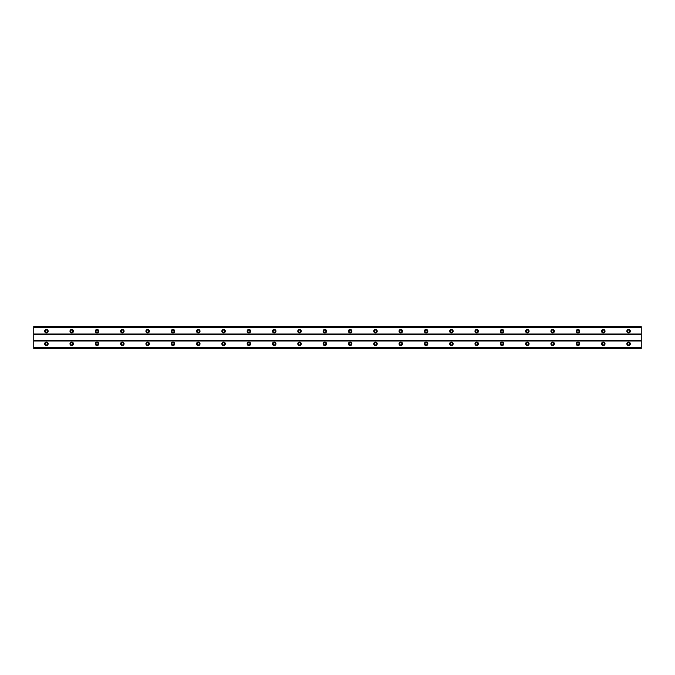 <?xml version="1.0" encoding="UTF-8"?>
<svg xmlns="http://www.w3.org/2000/svg" width="675" height="675" viewBox="0 0 675 675"><rect width="100%" height="100%" fill="white"/><g stroke="black" fill="none" stroke-linecap="round" stroke-linejoin="round"><path stroke-width="0.51" stroke-dasharray="3.38 2.53" d="M46.406 332.277A1.105 1.105 0 0 1 45.301 331.172A1.105 1.105 0 0 1 46.406 330.067A1.105 1.105 0 0 1 47.512 331.172A1.105 1.105 0 0 1 46.406 332.277M628.594 332.277A1.105 1.105 0 0 1 627.488 331.172A1.105 1.105 0 0 1 628.594 330.067A1.105 1.105 0 0 1 629.699 331.172A1.105 1.105 0 0 1 628.594 332.277M603.281 332.277A1.105 1.105 0 0 1 602.176 331.172A1.105 1.105 0 0 1 603.281 330.067A1.105 1.105 0 0 1 604.387 331.172A1.105 1.105 0 0 1 603.281 332.277M577.969 332.277A1.105 1.105 0 0 1 576.863 331.172A1.105 1.105 0 0 1 577.969 330.067A1.105 1.105 0 0 1 579.074 331.172A1.105 1.105 0 0 1 577.969 332.277M552.656 332.277A1.105 1.105 0 0 1 551.551 331.172A1.105 1.105 0 0 1 552.656 330.067A1.105 1.105 0 0 1 553.762 331.172A1.105 1.105 0 0 1 552.656 332.277M527.344 332.277A1.105 1.105 0 0 1 526.238 331.172A1.105 1.105 0 0 1 527.344 330.067A1.105 1.105 0 0 1 528.449 331.172A1.105 1.105 0 0 1 527.344 332.277M502.031 332.277A1.105 1.105 0 0 1 500.926 331.172A1.105 1.105 0 0 1 502.031 330.067A1.105 1.105 0 0 1 503.137 331.172A1.105 1.105 0 0 1 502.031 332.277M476.719 332.277A1.105 1.105 0 0 1 475.613 331.172A1.105 1.105 0 0 1 476.719 330.067A1.105 1.105 0 0 1 477.824 331.172A1.105 1.105 0 0 1 476.719 332.277M451.406 332.277A1.105 1.105 0 0 1 450.301 331.172A1.105 1.105 0 0 1 451.406 330.067A1.105 1.105 0 0 1 452.512 331.172A1.105 1.105 0 0 1 451.406 332.277M426.094 332.277A1.105 1.105 0 0 1 424.988 331.172A1.105 1.105 0 0 1 426.094 330.067A1.105 1.105 0 0 1 427.199 331.172A1.105 1.105 0 0 1 426.094 332.277M400.781 332.277A1.105 1.105 0 0 1 399.676 331.172A1.105 1.105 0 0 1 400.781 330.067A1.105 1.105 0 0 1 401.887 331.172A1.105 1.105 0 0 1 400.781 332.277M375.469 332.277A1.105 1.105 0 0 1 374.363 331.172A1.105 1.105 0 0 1 375.469 330.067A1.105 1.105 0 0 1 376.574 331.172A1.105 1.105 0 0 1 375.469 332.277M350.156 332.277A1.105 1.105 0 0 1 349.051 331.172A1.105 1.105 0 0 1 350.156 330.067A1.105 1.105 0 0 1 351.262 331.172A1.105 1.105 0 0 1 350.156 332.277M324.844 332.277A1.105 1.105 0 0 1 323.738 331.172A1.105 1.105 0 0 1 324.844 330.067A1.105 1.105 0 0 1 325.949 331.172A1.105 1.105 0 0 1 324.844 332.277M299.531 332.277A1.105 1.105 0 0 1 298.426 331.172A1.105 1.105 0 0 1 299.531 330.067A1.105 1.105 0 0 1 300.637 331.172A1.105 1.105 0 0 1 299.531 332.277M274.219 332.277A1.105 1.105 0 0 1 273.113 331.172A1.105 1.105 0 0 1 274.219 330.067A1.105 1.105 0 0 1 275.324 331.172A1.105 1.105 0 0 1 274.219 332.277M248.906 332.277A1.105 1.105 0 0 1 247.801 331.172A1.105 1.105 0 0 1 248.906 330.067A1.105 1.105 0 0 1 250.012 331.172A1.105 1.105 0 0 1 248.906 332.277M223.594 332.277A1.105 1.105 0 0 1 222.488 331.172A1.105 1.105 0 0 1 223.594 330.067A1.105 1.105 0 0 1 224.699 331.172A1.105 1.105 0 0 1 223.594 332.277M198.281 332.277A1.105 1.105 0 0 1 197.176 331.172A1.105 1.105 0 0 1 198.281 330.067A1.105 1.105 0 0 1 199.387 331.172A1.105 1.105 0 0 1 198.281 332.277M172.969 332.277A1.105 1.105 0 0 1 171.863 331.172A1.105 1.105 0 0 1 172.969 330.067A1.105 1.105 0 0 1 174.074 331.172A1.105 1.105 0 0 1 172.969 332.277M147.656 332.277A1.105 1.105 0 0 1 146.551 331.172A1.105 1.105 0 0 1 147.656 330.067A1.105 1.105 0 0 1 148.762 331.172A1.105 1.105 0 0 1 147.656 332.277M122.344 332.277A1.105 1.105 0 0 1 121.238 331.172A1.105 1.105 0 0 1 122.344 330.067A1.105 1.105 0 0 1 123.449 331.172A1.105 1.105 0 0 1 122.344 332.277M97.031 332.277A1.105 1.105 0 0 1 95.926 331.172A1.105 1.105 0 0 1 97.031 330.067A1.105 1.105 0 0 1 98.137 331.172A1.105 1.105 0 0 1 97.031 332.277M71.719 332.277A1.105 1.105 0 0 1 70.613 331.172A1.105 1.105 0 0 1 71.719 330.067A1.105 1.105 0 0 1 72.824 331.172A1.105 1.105 0 0 1 71.719 332.277M46.406 342.09A1.738 1.738 0 0 0 44.668 343.828A1.738 1.738 0 0 0 46.406 345.566A1.738 1.738 0 0 0 48.144 343.828A1.738 1.738 0 0 0 46.406 342.09M628.594 342.09A1.738 1.738 0 0 0 626.856 343.828A1.738 1.738 0 0 0 628.594 345.566A1.738 1.738 0 0 0 630.332 343.828A1.738 1.738 0 0 0 628.594 342.09M603.281 342.09A1.738 1.738 0 0 0 601.543 343.828A1.738 1.738 0 0 0 603.281 345.566A1.738 1.738 0 0 0 605.019 343.828A1.738 1.738 0 0 0 603.281 342.09M577.969 342.09A1.738 1.738 0 0 0 576.231 343.828A1.738 1.738 0 0 0 577.969 345.566A1.738 1.738 0 0 0 579.707 343.828A1.738 1.738 0 0 0 577.969 342.09M552.656 342.09A1.738 1.738 0 0 0 550.918 343.828A1.738 1.738 0 0 0 552.656 345.566A1.738 1.738 0 0 0 554.394 343.828A1.738 1.738 0 0 0 552.656 342.09M527.344 342.09A1.738 1.738 0 0 0 525.606 343.828A1.738 1.738 0 0 0 527.344 345.566A1.738 1.738 0 0 0 529.082 343.828A1.738 1.738 0 0 0 527.344 342.09M502.031 342.09A1.738 1.738 0 0 0 500.293 343.828A1.738 1.738 0 0 0 502.031 345.566A1.738 1.738 0 0 0 503.769 343.828A1.738 1.738 0 0 0 502.031 342.09M476.719 342.09A1.738 1.738 0 0 0 474.981 343.828A1.738 1.738 0 0 0 476.719 345.566A1.738 1.738 0 0 0 478.457 343.828A1.738 1.738 0 0 0 476.719 342.09M451.406 342.09A1.738 1.738 0 0 0 449.668 343.828A1.738 1.738 0 0 0 451.406 345.566A1.738 1.738 0 0 0 453.144 343.828A1.738 1.738 0 0 0 451.406 342.09M426.094 342.09A1.738 1.738 0 0 0 424.356 343.828A1.738 1.738 0 0 0 426.094 345.566A1.738 1.738 0 0 0 427.832 343.828A1.738 1.738 0 0 0 426.094 342.09M400.781 342.09A1.738 1.738 0 0 0 399.043 343.828A1.738 1.738 0 0 0 400.781 345.566A1.738 1.738 0 0 0 402.519 343.828A1.738 1.738 0 0 0 400.781 342.09M375.469 342.09A1.738 1.738 0 0 0 373.731 343.828A1.738 1.738 0 0 0 375.469 345.566A1.738 1.738 0 0 0 377.207 343.828A1.738 1.738 0 0 0 375.469 342.09M350.156 342.09A1.738 1.738 0 0 0 348.418 343.828A1.738 1.738 0 0 0 350.156 345.566A1.738 1.738 0 0 0 351.894 343.828A1.738 1.738 0 0 0 350.156 342.09M324.844 342.09A1.738 1.738 0 0 0 323.106 343.828A1.738 1.738 0 0 0 324.844 345.566A1.738 1.738 0 0 0 326.582 343.828A1.738 1.738 0 0 0 324.844 342.09M299.531 342.09A1.738 1.738 0 0 0 297.793 343.828A1.738 1.738 0 0 0 299.531 345.566A1.738 1.738 0 0 0 301.269 343.828A1.738 1.738 0 0 0 299.531 342.09M274.219 342.09A1.738 1.738 0 0 0 272.481 343.828A1.738 1.738 0 0 0 274.219 345.566A1.738 1.738 0 0 0 275.957 343.828A1.738 1.738 0 0 0 274.219 342.09M248.906 342.09A1.738 1.738 0 0 0 247.168 343.828A1.738 1.738 0 0 0 248.906 345.566A1.738 1.738 0 0 0 250.644 343.828A1.738 1.738 0 0 0 248.906 342.09M223.594 342.09A1.738 1.738 0 0 0 221.856 343.828A1.738 1.738 0 0 0 223.594 345.566A1.738 1.738 0 0 0 225.332 343.828A1.738 1.738 0 0 0 223.594 342.09M198.281 342.09A1.738 1.738 0 0 0 196.543 343.828A1.738 1.738 0 0 0 198.281 345.566A1.738 1.738 0 0 0 200.019 343.828A1.738 1.738 0 0 0 198.281 342.09M172.969 342.09A1.738 1.738 0 0 0 171.231 343.828A1.738 1.738 0 0 0 172.969 345.566A1.738 1.738 0 0 0 174.707 343.828A1.738 1.738 0 0 0 172.969 342.09M147.656 342.09A1.738 1.738 0 0 0 145.918 343.828A1.738 1.738 0 0 0 147.656 345.566A1.738 1.738 0 0 0 149.394 343.828A1.738 1.738 0 0 0 147.656 342.09M122.344 342.09A1.738 1.738 0 0 0 120.606 343.828A1.738 1.738 0 0 0 122.344 345.566A1.738 1.738 0 0 0 124.082 343.828A1.738 1.738 0 0 0 122.344 342.09M97.031 342.09A1.738 1.738 0 0 0 95.293 343.828A1.738 1.738 0 0 0 97.031 345.566A1.738 1.738 0 0 0 98.769 343.828A1.738 1.738 0 0 0 97.031 342.09M71.719 342.09A1.738 1.738 0 0 0 69.981 343.828A1.738 1.738 0 0 0 71.719 345.566A1.738 1.738 0 0 0 73.457 343.828A1.738 1.738 0 0 0 71.719 342.09M46.406 329.434A1.738 1.738 0 0 0 44.668 331.172A1.738 1.738 0 0 0 46.406 332.91A1.738 1.738 0 0 0 48.144 331.172A1.738 1.738 0 0 0 46.406 329.434M628.594 329.434A1.738 1.738 0 0 0 626.856 331.172A1.738 1.738 0 0 0 628.594 332.91A1.738 1.738 0 0 0 630.332 331.172A1.738 1.738 0 0 0 628.594 329.434M603.281 329.434A1.738 1.738 0 0 0 601.543 331.172A1.738 1.738 0 0 0 603.281 332.91A1.738 1.738 0 0 0 605.019 331.172A1.738 1.738 0 0 0 603.281 329.434M577.969 329.434A1.738 1.738 0 0 0 576.231 331.172A1.738 1.738 0 0 0 577.969 332.91A1.738 1.738 0 0 0 579.707 331.172A1.738 1.738 0 0 0 577.969 329.434M552.656 329.434A1.738 1.738 0 0 0 550.918 331.172A1.738 1.738 0 0 0 552.656 332.91A1.738 1.738 0 0 0 554.394 331.172A1.738 1.738 0 0 0 552.656 329.434M527.344 329.434A1.738 1.738 0 0 0 525.606 331.172A1.738 1.738 0 0 0 527.344 332.91A1.738 1.738 0 0 0 529.082 331.172A1.738 1.738 0 0 0 527.344 329.434M502.031 329.434A1.738 1.738 0 0 0 500.293 331.172A1.738 1.738 0 0 0 502.031 332.91A1.738 1.738 0 0 0 503.769 331.172A1.738 1.738 0 0 0 502.031 329.434M476.719 329.434A1.738 1.738 0 0 0 474.981 331.172A1.738 1.738 0 0 0 476.719 332.91A1.738 1.738 0 0 0 478.457 331.172A1.738 1.738 0 0 0 476.719 329.434M451.406 329.434A1.738 1.738 0 0 0 449.668 331.172A1.738 1.738 0 0 0 451.406 332.91A1.738 1.738 0 0 0 453.144 331.172A1.738 1.738 0 0 0 451.406 329.434M426.094 329.434A1.738 1.738 0 0 0 424.356 331.172A1.738 1.738 0 0 0 426.094 332.91A1.738 1.738 0 0 0 427.832 331.172A1.738 1.738 0 0 0 426.094 329.434M400.781 329.434A1.738 1.738 0 0 0 399.043 331.172A1.738 1.738 0 0 0 400.781 332.91A1.738 1.738 0 0 0 402.519 331.172A1.738 1.738 0 0 0 400.781 329.434M375.469 329.434A1.738 1.738 0 0 0 373.731 331.172A1.738 1.738 0 0 0 375.469 332.91A1.738 1.738 0 0 0 377.207 331.172A1.738 1.738 0 0 0 375.469 329.434M350.156 329.434A1.738 1.738 0 0 0 348.418 331.172A1.738 1.738 0 0 0 350.156 332.91A1.738 1.738 0 0 0 351.894 331.172A1.738 1.738 0 0 0 350.156 329.434M324.844 329.434A1.738 1.738 0 0 0 323.106 331.172A1.738 1.738 0 0 0 324.844 332.91A1.738 1.738 0 0 0 326.582 331.172A1.738 1.738 0 0 0 324.844 329.434M299.531 329.434A1.738 1.738 0 0 0 297.793 331.172A1.738 1.738 0 0 0 299.531 332.91A1.738 1.738 0 0 0 301.269 331.172A1.738 1.738 0 0 0 299.531 329.434M274.219 329.434A1.738 1.738 0 0 0 272.481 331.172A1.738 1.738 0 0 0 274.219 332.91A1.738 1.738 0 0 0 275.957 331.172A1.738 1.738 0 0 0 274.219 329.434M248.906 329.434A1.738 1.738 0 0 0 247.168 331.172A1.738 1.738 0 0 0 248.906 332.91A1.738 1.738 0 0 0 250.644 331.172A1.738 1.738 0 0 0 248.906 329.434M223.594 329.434A1.738 1.738 0 0 0 221.856 331.172A1.738 1.738 0 0 0 223.594 332.91A1.738 1.738 0 0 0 225.332 331.172A1.738 1.738 0 0 0 223.594 329.434M198.281 329.434A1.738 1.738 0 0 0 196.543 331.172A1.738 1.738 0 0 0 198.281 332.91A1.738 1.738 0 0 0 200.019 331.172A1.738 1.738 0 0 0 198.281 329.434M172.969 329.434A1.738 1.738 0 0 0 171.231 331.172A1.738 1.738 0 0 0 172.969 332.91A1.738 1.738 0 0 0 174.707 331.172A1.738 1.738 0 0 0 172.969 329.434M147.656 329.434A1.738 1.738 0 0 0 145.918 331.172A1.738 1.738 0 0 0 147.656 332.91A1.738 1.738 0 0 0 149.394 331.172A1.738 1.738 0 0 0 147.656 329.434M122.344 329.434A1.738 1.738 0 0 0 120.606 331.172A1.738 1.738 0 0 0 122.344 332.91A1.738 1.738 0 0 0 124.082 331.172A1.738 1.738 0 0 0 122.344 329.434M97.031 329.434A1.738 1.738 0 0 0 95.293 331.172A1.738 1.738 0 0 0 97.031 332.91A1.738 1.738 0 0 0 98.769 331.172A1.738 1.738 0 0 0 97.031 329.434M71.719 329.434A1.738 1.738 0 0 0 69.981 331.172A1.738 1.738 0 0 0 71.719 332.91A1.738 1.738 0 0 0 73.457 331.172A1.738 1.738 0 0 0 71.719 329.434M46.406 344.933A1.105 1.105 0 0 1 45.301 343.828A1.105 1.105 0 0 1 46.406 342.723A1.105 1.105 0 0 1 47.512 343.828A1.105 1.105 0 0 1 46.406 344.933M628.594 344.933A1.105 1.105 0 0 1 627.488 343.828A1.105 1.105 0 0 1 628.594 342.723A1.105 1.105 0 0 1 629.699 343.828A1.105 1.105 0 0 1 628.594 344.933M603.281 344.933A1.105 1.105 0 0 1 602.176 343.828A1.105 1.105 0 0 1 603.281 342.723A1.105 1.105 0 0 1 604.387 343.828A1.105 1.105 0 0 1 603.281 344.933M577.969 344.933A1.105 1.105 0 0 1 576.863 343.828A1.105 1.105 0 0 1 577.969 342.723A1.105 1.105 0 0 1 579.074 343.828A1.105 1.105 0 0 1 577.969 344.933M552.656 344.933A1.105 1.105 0 0 1 551.551 343.828A1.105 1.105 0 0 1 552.656 342.723A1.105 1.105 0 0 1 553.762 343.828A1.105 1.105 0 0 1 552.656 344.933M527.344 344.933A1.105 1.105 0 0 1 526.238 343.828A1.105 1.105 0 0 1 527.344 342.723A1.105 1.105 0 0 1 528.449 343.828A1.105 1.105 0 0 1 527.344 344.933M502.031 344.933A1.105 1.105 0 0 1 500.926 343.828A1.105 1.105 0 0 1 502.031 342.723A1.105 1.105 0 0 1 503.137 343.828A1.105 1.105 0 0 1 502.031 344.933M476.719 344.933A1.105 1.105 0 0 1 475.613 343.828A1.105 1.105 0 0 1 476.719 342.723A1.105 1.105 0 0 1 477.824 343.828A1.105 1.105 0 0 1 476.719 344.933M451.406 344.933A1.105 1.105 0 0 1 450.301 343.828A1.105 1.105 0 0 1 451.406 342.723A1.105 1.105 0 0 1 452.512 343.828A1.105 1.105 0 0 1 451.406 344.933M426.094 344.933A1.105 1.105 0 0 1 424.988 343.828A1.105 1.105 0 0 1 426.094 342.723A1.105 1.105 0 0 1 427.199 343.828A1.105 1.105 0 0 1 426.094 344.933M400.781 344.933A1.105 1.105 0 0 1 399.676 343.828A1.105 1.105 0 0 1 400.781 342.723A1.105 1.105 0 0 1 401.887 343.828A1.105 1.105 0 0 1 400.781 344.933M375.469 344.933A1.105 1.105 0 0 1 374.363 343.828A1.105 1.105 0 0 1 375.469 342.723A1.105 1.105 0 0 1 376.574 343.828A1.105 1.105 0 0 1 375.469 344.933M350.156 344.933A1.105 1.105 0 0 1 349.051 343.828A1.105 1.105 0 0 1 350.156 342.723A1.105 1.105 0 0 1 351.262 343.828A1.105 1.105 0 0 1 350.156 344.933M324.844 344.933A1.105 1.105 0 0 1 323.738 343.828A1.105 1.105 0 0 1 324.844 342.723A1.105 1.105 0 0 1 325.949 343.828A1.105 1.105 0 0 1 324.844 344.933M299.531 344.933A1.105 1.105 0 0 1 298.426 343.828A1.105 1.105 0 0 1 299.531 342.723A1.105 1.105 0 0 1 300.637 343.828A1.105 1.105 0 0 1 299.531 344.933M274.219 344.933A1.105 1.105 0 0 1 273.113 343.828A1.105 1.105 0 0 1 274.219 342.723A1.105 1.105 0 0 1 275.324 343.828A1.105 1.105 0 0 1 274.219 344.933M248.906 344.933A1.105 1.105 0 0 1 247.801 343.828A1.105 1.105 0 0 1 248.906 342.723A1.105 1.105 0 0 1 250.012 343.828A1.105 1.105 0 0 1 248.906 344.933M223.594 344.933A1.105 1.105 0 0 1 222.488 343.828A1.105 1.105 0 0 1 223.594 342.723A1.105 1.105 0 0 1 224.699 343.828A1.105 1.105 0 0 1 223.594 344.933M198.281 344.933A1.105 1.105 0 0 1 197.176 343.828A1.105 1.105 0 0 1 198.281 342.723A1.105 1.105 0 0 1 199.387 343.828A1.105 1.105 0 0 1 198.281 344.933M172.969 344.933A1.105 1.105 0 0 1 171.863 343.828A1.105 1.105 0 0 1 172.969 342.723A1.105 1.105 0 0 1 174.074 343.828A1.105 1.105 0 0 1 172.969 344.933M147.656 344.933A1.105 1.105 0 0 1 146.551 343.828A1.105 1.105 0 0 1 147.656 342.723A1.105 1.105 0 0 1 148.762 343.828A1.105 1.105 0 0 1 147.656 344.933M122.344 344.933A1.105 1.105 0 0 1 121.238 343.828A1.105 1.105 0 0 1 122.344 342.723A1.105 1.105 0 0 1 123.449 343.828A1.105 1.105 0 0 1 122.344 344.933M97.031 344.933A1.105 1.105 0 0 1 95.926 343.828A1.105 1.105 0 0 1 97.031 342.723A1.105 1.105 0 0 1 98.137 343.828A1.105 1.105 0 0 1 97.031 344.933M71.719 344.933A1.105 1.105 0 0 1 70.613 343.828A1.105 1.105 0 0 1 71.719 342.723A1.105 1.105 0 0 1 72.824 343.828A1.105 1.105 0 0 1 71.719 344.933M641.25 326.902L33.75 326.902L33.75 334.024L641.25 334.024L641.25 326.582L33.75 326.582L33.75 327.367L641.25 327.367L641.25 326.582L641.25 327.367M33.75 326.902L33.75 327.367M33.75 348.098L641.25 348.098L33.75 348.418L641.25 348.418L641.25 347.152L641.25 348.418L33.75 348.418L33.75 334.024M641.25 348.098L641.25 334.024M33.75 334.336L641.25 334.336M33.75 326.582L641.25 326.582L33.75 326.582M641.25 326.683L33.75 326.683M33.75 327.848L641.25 327.848L33.75 327.848M33.75 340.664L641.25 340.664M641.25 340.976L33.75 340.976M33.75 347.152L641.25 347.152L33.75 347.152M33.75 347.633L641.25 347.633M33.75 348.317L641.25 348.317"/><path stroke-width="1.01" d="M46.406 332.277A1.105 1.105 0 0 1 45.301 331.172A1.105 1.105 0 0 1 46.406 330.067A1.105 1.105 0 0 1 47.512 331.172A1.105 1.105 0 0 1 46.406 332.277M628.594 332.277A1.105 1.105 0 0 1 627.488 331.172A1.105 1.105 0 0 1 628.594 330.067A1.105 1.105 0 0 1 629.699 331.172A1.105 1.105 0 0 1 628.594 332.277M603.281 332.277A1.105 1.105 0 0 1 602.176 331.172A1.105 1.105 0 0 1 603.281 330.067A1.105 1.105 0 0 1 604.387 331.172A1.105 1.105 0 0 1 603.281 332.277M577.969 332.277A1.105 1.105 0 0 1 576.863 331.172A1.105 1.105 0 0 1 577.969 330.067A1.105 1.105 0 0 1 579.074 331.172A1.105 1.105 0 0 1 577.969 332.277M552.656 332.277A1.105 1.105 0 0 1 551.551 331.172A1.105 1.105 0 0 1 552.656 330.067A1.105 1.105 0 0 1 553.762 331.172A1.105 1.105 0 0 1 552.656 332.277M527.344 332.277A1.105 1.105 0 0 1 526.238 331.172A1.105 1.105 0 0 1 527.344 330.067A1.105 1.105 0 0 1 528.449 331.172A1.105 1.105 0 0 1 527.344 332.277M502.031 332.277A1.105 1.105 0 0 1 500.926 331.172A1.105 1.105 0 0 1 502.031 330.067A1.105 1.105 0 0 1 503.137 331.172A1.105 1.105 0 0 1 502.031 332.277M476.719 332.277A1.105 1.105 0 0 1 475.613 331.172A1.105 1.105 0 0 1 476.719 330.067A1.105 1.105 0 0 1 477.824 331.172A1.105 1.105 0 0 1 476.719 332.277M451.406 332.277A1.105 1.105 0 0 1 450.301 331.172A1.105 1.105 0 0 1 451.406 330.067A1.105 1.105 0 0 1 452.512 331.172A1.105 1.105 0 0 1 451.406 332.277M426.094 332.277A1.105 1.105 0 0 1 424.988 331.172A1.105 1.105 0 0 1 426.094 330.067A1.105 1.105 0 0 1 427.199 331.172A1.105 1.105 0 0 1 426.094 332.277M400.781 332.277A1.105 1.105 0 0 1 399.676 331.172A1.105 1.105 0 0 1 400.781 330.067A1.105 1.105 0 0 1 401.887 331.172A1.105 1.105 0 0 1 400.781 332.277M375.469 332.277A1.105 1.105 0 0 1 374.363 331.172A1.105 1.105 0 0 1 375.469 330.067A1.105 1.105 0 0 1 376.574 331.172A1.105 1.105 0 0 1 375.469 332.277M350.156 332.277A1.105 1.105 0 0 1 349.051 331.172A1.105 1.105 0 0 1 350.156 330.067A1.105 1.105 0 0 1 351.262 331.172A1.105 1.105 0 0 1 350.156 332.277M324.844 332.277A1.105 1.105 0 0 1 323.738 331.172A1.105 1.105 0 0 1 324.844 330.067A1.105 1.105 0 0 1 325.949 331.172A1.105 1.105 0 0 1 324.844 332.277M299.531 332.277A1.105 1.105 0 0 1 298.426 331.172A1.105 1.105 0 0 1 299.531 330.067A1.105 1.105 0 0 1 300.637 331.172A1.105 1.105 0 0 1 299.531 332.277M274.219 332.277A1.105 1.105 0 0 1 273.113 331.172A1.105 1.105 0 0 1 274.219 330.067A1.105 1.105 0 0 1 275.324 331.172A1.105 1.105 0 0 1 274.219 332.277M248.906 332.277A1.105 1.105 0 0 1 247.801 331.172A1.105 1.105 0 0 1 248.906 330.067A1.105 1.105 0 0 1 250.012 331.172A1.105 1.105 0 0 1 248.906 332.277M223.594 332.277A1.105 1.105 0 0 1 222.488 331.172A1.105 1.105 0 0 1 223.594 330.067A1.105 1.105 0 0 1 224.699 331.172A1.105 1.105 0 0 1 223.594 332.277M198.281 332.277A1.105 1.105 0 0 1 197.176 331.172A1.105 1.105 0 0 1 198.281 330.067A1.105 1.105 0 0 1 199.387 331.172A1.105 1.105 0 0 1 198.281 332.277M172.969 332.277A1.105 1.105 0 0 1 171.863 331.172A1.105 1.105 0 0 1 172.969 330.067A1.105 1.105 0 0 1 174.074 331.172A1.105 1.105 0 0 1 172.969 332.277M147.656 332.277A1.105 1.105 0 0 1 146.551 331.172A1.105 1.105 0 0 1 147.656 330.067A1.105 1.105 0 0 1 148.762 331.172A1.105 1.105 0 0 1 147.656 332.277M122.344 332.277A1.105 1.105 0 0 1 121.238 331.172A1.105 1.105 0 0 1 122.344 330.067A1.105 1.105 0 0 1 123.449 331.172A1.105 1.105 0 0 1 122.344 332.277M97.031 332.277A1.105 1.105 0 0 1 95.926 331.172A1.105 1.105 0 0 1 97.031 330.067A1.105 1.105 0 0 1 98.137 331.172A1.105 1.105 0 0 1 97.031 332.277M71.719 332.277A1.105 1.105 0 0 1 70.613 331.172A1.105 1.105 0 0 1 71.719 330.067A1.105 1.105 0 0 1 72.824 331.172A1.105 1.105 0 0 1 71.719 332.277M46.406 342.09A1.738 1.738 0 0 0 44.668 343.828A1.738 1.738 0 0 0 46.406 345.566A1.738 1.738 0 0 0 48.144 343.828A1.738 1.738 0 0 0 46.406 342.09M628.594 342.09A1.738 1.738 0 0 0 626.856 343.828A1.738 1.738 0 0 0 628.594 345.566A1.738 1.738 0 0 0 630.332 343.828A1.738 1.738 0 0 0 628.594 342.09M603.281 342.09A1.738 1.738 0 0 0 601.543 343.828A1.738 1.738 0 0 0 603.281 345.566A1.738 1.738 0 0 0 605.019 343.828A1.738 1.738 0 0 0 603.281 342.09M577.969 342.09A1.738 1.738 0 0 0 576.231 343.828A1.738 1.738 0 0 0 577.969 345.566A1.738 1.738 0 0 0 579.707 343.828A1.738 1.738 0 0 0 577.969 342.09M552.656 342.09A1.738 1.738 0 0 0 550.918 343.828A1.738 1.738 0 0 0 552.656 345.566A1.738 1.738 0 0 0 554.394 343.828A1.738 1.738 0 0 0 552.656 342.09M527.344 342.09A1.738 1.738 0 0 0 525.606 343.828A1.738 1.738 0 0 0 527.344 345.566A1.738 1.738 0 0 0 529.082 343.828A1.738 1.738 0 0 0 527.344 342.09M502.031 342.09A1.738 1.738 0 0 0 500.293 343.828A1.738 1.738 0 0 0 502.031 345.566A1.738 1.738 0 0 0 503.769 343.828A1.738 1.738 0 0 0 502.031 342.09M476.719 342.09A1.738 1.738 0 0 0 474.981 343.828A1.738 1.738 0 0 0 476.719 345.566A1.738 1.738 0 0 0 478.457 343.828A1.738 1.738 0 0 0 476.719 342.09M451.406 342.09A1.738 1.738 0 0 0 449.668 343.828A1.738 1.738 0 0 0 451.406 345.566A1.738 1.738 0 0 0 453.144 343.828A1.738 1.738 0 0 0 451.406 342.09M426.094 342.09A1.738 1.738 0 0 0 424.356 343.828A1.738 1.738 0 0 0 426.094 345.566A1.738 1.738 0 0 0 427.832 343.828A1.738 1.738 0 0 0 426.094 342.09M400.781 342.09A1.738 1.738 0 0 0 399.043 343.828A1.738 1.738 0 0 0 400.781 345.566A1.738 1.738 0 0 0 402.519 343.828A1.738 1.738 0 0 0 400.781 342.09M375.469 342.09A1.738 1.738 0 0 0 373.731 343.828A1.738 1.738 0 0 0 375.469 345.566A1.738 1.738 0 0 0 377.207 343.828A1.738 1.738 0 0 0 375.469 342.09M350.156 342.09A1.738 1.738 0 0 0 348.418 343.828A1.738 1.738 0 0 0 350.156 345.566A1.738 1.738 0 0 0 351.894 343.828A1.738 1.738 0 0 0 350.156 342.09M324.844 342.09A1.738 1.738 0 0 0 323.106 343.828A1.738 1.738 0 0 0 324.844 345.566A1.738 1.738 0 0 0 326.582 343.828A1.738 1.738 0 0 0 324.844 342.09M299.531 342.09A1.738 1.738 0 0 0 297.793 343.828A1.738 1.738 0 0 0 299.531 345.566A1.738 1.738 0 0 0 301.269 343.828A1.738 1.738 0 0 0 299.531 342.09M274.219 342.09A1.738 1.738 0 0 0 272.481 343.828A1.738 1.738 0 0 0 274.219 345.566A1.738 1.738 0 0 0 275.957 343.828A1.738 1.738 0 0 0 274.219 342.09M248.906 342.09A1.738 1.738 0 0 0 247.168 343.828A1.738 1.738 0 0 0 248.906 345.566A1.738 1.738 0 0 0 250.644 343.828A1.738 1.738 0 0 0 248.906 342.09M223.594 342.09A1.738 1.738 0 0 0 221.856 343.828A1.738 1.738 0 0 0 223.594 345.566A1.738 1.738 0 0 0 225.332 343.828A1.738 1.738 0 0 0 223.594 342.09M198.281 342.09A1.738 1.738 0 0 0 196.543 343.828A1.738 1.738 0 0 0 198.281 345.566A1.738 1.738 0 0 0 200.019 343.828A1.738 1.738 0 0 0 198.281 342.09M172.969 342.09A1.738 1.738 0 0 0 171.231 343.828A1.738 1.738 0 0 0 172.969 345.566A1.738 1.738 0 0 0 174.707 343.828A1.738 1.738 0 0 0 172.969 342.09M147.656 342.09A1.738 1.738 0 0 0 145.918 343.828A1.738 1.738 0 0 0 147.656 345.566A1.738 1.738 0 0 0 149.394 343.828A1.738 1.738 0 0 0 147.656 342.09M122.344 342.09A1.738 1.738 0 0 0 120.606 343.828A1.738 1.738 0 0 0 122.344 345.566A1.738 1.738 0 0 0 124.082 343.828A1.738 1.738 0 0 0 122.344 342.09M97.031 342.09A1.738 1.738 0 0 0 95.293 343.828A1.738 1.738 0 0 0 97.031 345.566A1.738 1.738 0 0 0 98.769 343.828A1.738 1.738 0 0 0 97.031 342.09M71.719 342.09A1.738 1.738 0 0 0 69.981 343.828A1.738 1.738 0 0 0 71.719 345.566A1.738 1.738 0 0 0 73.457 343.828A1.738 1.738 0 0 0 71.719 342.09M46.406 329.434A1.738 1.738 0 0 0 44.668 331.172A1.738 1.738 0 0 0 46.406 332.91A1.738 1.738 0 0 0 48.144 331.172A1.738 1.738 0 0 0 46.406 329.434M628.594 329.434A1.738 1.738 0 0 0 626.856 331.172A1.738 1.738 0 0 0 628.594 332.91A1.738 1.738 0 0 0 630.332 331.172A1.738 1.738 0 0 0 628.594 329.434M603.281 329.434A1.738 1.738 0 0 0 601.543 331.172A1.738 1.738 0 0 0 603.281 332.91A1.738 1.738 0 0 0 605.019 331.172A1.738 1.738 0 0 0 603.281 329.434M577.969 329.434A1.738 1.738 0 0 0 576.231 331.172A1.738 1.738 0 0 0 577.969 332.91A1.738 1.738 0 0 0 579.707 331.172A1.738 1.738 0 0 0 577.969 329.434M552.656 329.434A1.738 1.738 0 0 0 550.918 331.172A1.738 1.738 0 0 0 552.656 332.91A1.738 1.738 0 0 0 554.394 331.172A1.738 1.738 0 0 0 552.656 329.434M527.344 329.434A1.738 1.738 0 0 0 525.606 331.172A1.738 1.738 0 0 0 527.344 332.91A1.738 1.738 0 0 0 529.082 331.172A1.738 1.738 0 0 0 527.344 329.434M502.031 329.434A1.738 1.738 0 0 0 500.293 331.172A1.738 1.738 0 0 0 502.031 332.91A1.738 1.738 0 0 0 503.769 331.172A1.738 1.738 0 0 0 502.031 329.434M476.719 329.434A1.738 1.738 0 0 0 474.981 331.172A1.738 1.738 0 0 0 476.719 332.91A1.738 1.738 0 0 0 478.457 331.172A1.738 1.738 0 0 0 476.719 329.434M451.406 329.434A1.738 1.738 0 0 0 449.668 331.172A1.738 1.738 0 0 0 451.406 332.91A1.738 1.738 0 0 0 453.144 331.172A1.738 1.738 0 0 0 451.406 329.434M426.094 329.434A1.738 1.738 0 0 0 424.356 331.172A1.738 1.738 0 0 0 426.094 332.91A1.738 1.738 0 0 0 427.832 331.172A1.738 1.738 0 0 0 426.094 329.434M400.781 329.434A1.738 1.738 0 0 0 399.043 331.172A1.738 1.738 0 0 0 400.781 332.91A1.738 1.738 0 0 0 402.519 331.172A1.738 1.738 0 0 0 400.781 329.434M375.469 329.434A1.738 1.738 0 0 0 373.731 331.172A1.738 1.738 0 0 0 375.469 332.91A1.738 1.738 0 0 0 377.207 331.172A1.738 1.738 0 0 0 375.469 329.434M350.156 329.434A1.738 1.738 0 0 0 348.418 331.172A1.738 1.738 0 0 0 350.156 332.91A1.738 1.738 0 0 0 351.894 331.172A1.738 1.738 0 0 0 350.156 329.434M324.844 329.434A1.738 1.738 0 0 0 323.106 331.172A1.738 1.738 0 0 0 324.844 332.91A1.738 1.738 0 0 0 326.582 331.172A1.738 1.738 0 0 0 324.844 329.434M299.531 329.434A1.738 1.738 0 0 0 297.793 331.172A1.738 1.738 0 0 0 299.531 332.91A1.738 1.738 0 0 0 301.269 331.172A1.738 1.738 0 0 0 299.531 329.434M274.219 329.434A1.738 1.738 0 0 0 272.481 331.172A1.738 1.738 0 0 0 274.219 332.91A1.738 1.738 0 0 0 275.957 331.172A1.738 1.738 0 0 0 274.219 329.434M248.906 329.434A1.738 1.738 0 0 0 247.168 331.172A1.738 1.738 0 0 0 248.906 332.91A1.738 1.738 0 0 0 250.644 331.172A1.738 1.738 0 0 0 248.906 329.434M223.594 329.434A1.738 1.738 0 0 0 221.856 331.172A1.738 1.738 0 0 0 223.594 332.91A1.738 1.738 0 0 0 225.332 331.172A1.738 1.738 0 0 0 223.594 329.434M198.281 329.434A1.738 1.738 0 0 0 196.543 331.172A1.738 1.738 0 0 0 198.281 332.91A1.738 1.738 0 0 0 200.019 331.172A1.738 1.738 0 0 0 198.281 329.434M172.969 329.434A1.738 1.738 0 0 0 171.231 331.172A1.738 1.738 0 0 0 172.969 332.91A1.738 1.738 0 0 0 174.707 331.172A1.738 1.738 0 0 0 172.969 329.434M147.656 329.434A1.738 1.738 0 0 0 145.918 331.172A1.738 1.738 0 0 0 147.656 332.91A1.738 1.738 0 0 0 149.394 331.172A1.738 1.738 0 0 0 147.656 329.434M122.344 329.434A1.738 1.738 0 0 0 120.606 331.172A1.738 1.738 0 0 0 122.344 332.91A1.738 1.738 0 0 0 124.082 331.172A1.738 1.738 0 0 0 122.344 329.434M97.031 329.434A1.738 1.738 0 0 0 95.293 331.172A1.738 1.738 0 0 0 97.031 332.91A1.738 1.738 0 0 0 98.769 331.172A1.738 1.738 0 0 0 97.031 329.434M71.719 329.434A1.738 1.738 0 0 0 69.981 331.172A1.738 1.738 0 0 0 71.719 332.91A1.738 1.738 0 0 0 73.457 331.172A1.738 1.738 0 0 0 71.719 329.434M46.406 344.933A1.105 1.105 0 0 1 45.301 343.828A1.105 1.105 0 0 1 46.406 342.723A1.105 1.105 0 0 1 47.512 343.828A1.105 1.105 0 0 1 46.406 344.933M628.594 344.933A1.105 1.105 0 0 1 627.488 343.828A1.105 1.105 0 0 1 628.594 342.723A1.105 1.105 0 0 1 629.699 343.828A1.105 1.105 0 0 1 628.594 344.933M603.281 344.933A1.105 1.105 0 0 1 602.176 343.828A1.105 1.105 0 0 1 603.281 342.723A1.105 1.105 0 0 1 604.387 343.828A1.105 1.105 0 0 1 603.281 344.933M577.969 344.933A1.105 1.105 0 0 1 576.863 343.828A1.105 1.105 0 0 1 577.969 342.723A1.105 1.105 0 0 1 579.074 343.828A1.105 1.105 0 0 1 577.969 344.933M552.656 344.933A1.105 1.105 0 0 1 551.551 343.828A1.105 1.105 0 0 1 552.656 342.723A1.105 1.105 0 0 1 553.762 343.828A1.105 1.105 0 0 1 552.656 344.933M527.344 344.933A1.105 1.105 0 0 1 526.238 343.828A1.105 1.105 0 0 1 527.344 342.723A1.105 1.105 0 0 1 528.449 343.828A1.105 1.105 0 0 1 527.344 344.933M502.031 344.933A1.105 1.105 0 0 1 500.926 343.828A1.105 1.105 0 0 1 502.031 342.723A1.105 1.105 0 0 1 503.137 343.828A1.105 1.105 0 0 1 502.031 344.933M476.719 344.933A1.105 1.105 0 0 1 475.613 343.828A1.105 1.105 0 0 1 476.719 342.723A1.105 1.105 0 0 1 477.824 343.828A1.105 1.105 0 0 1 476.719 344.933M451.406 344.933A1.105 1.105 0 0 1 450.301 343.828A1.105 1.105 0 0 1 451.406 342.723A1.105 1.105 0 0 1 452.512 343.828A1.105 1.105 0 0 1 451.406 344.933M426.094 344.933A1.105 1.105 0 0 1 424.988 343.828A1.105 1.105 0 0 1 426.094 342.723A1.105 1.105 0 0 1 427.199 343.828A1.105 1.105 0 0 1 426.094 344.933M400.781 344.933A1.105 1.105 0 0 1 399.676 343.828A1.105 1.105 0 0 1 400.781 342.723A1.105 1.105 0 0 1 401.887 343.828A1.105 1.105 0 0 1 400.781 344.933M375.469 344.933A1.105 1.105 0 0 1 374.363 343.828A1.105 1.105 0 0 1 375.469 342.723A1.105 1.105 0 0 1 376.574 343.828A1.105 1.105 0 0 1 375.469 344.933M350.156 344.933A1.105 1.105 0 0 1 349.051 343.828A1.105 1.105 0 0 1 350.156 342.723A1.105 1.105 0 0 1 351.262 343.828A1.105 1.105 0 0 1 350.156 344.933M324.844 344.933A1.105 1.105 0 0 1 323.738 343.828A1.105 1.105 0 0 1 324.844 342.723A1.105 1.105 0 0 1 325.949 343.828A1.105 1.105 0 0 1 324.844 344.933M299.531 344.933A1.105 1.105 0 0 1 298.426 343.828A1.105 1.105 0 0 1 299.531 342.723A1.105 1.105 0 0 1 300.637 343.828A1.105 1.105 0 0 1 299.531 344.933M274.219 344.933A1.105 1.105 0 0 1 273.113 343.828A1.105 1.105 0 0 1 274.219 342.723A1.105 1.105 0 0 1 275.324 343.828A1.105 1.105 0 0 1 274.219 344.933M248.906 344.933A1.105 1.105 0 0 1 247.801 343.828A1.105 1.105 0 0 1 248.906 342.723A1.105 1.105 0 0 1 250.012 343.828A1.105 1.105 0 0 1 248.906 344.933M223.594 344.933A1.105 1.105 0 0 1 222.488 343.828A1.105 1.105 0 0 1 223.594 342.723A1.105 1.105 0 0 1 224.699 343.828A1.105 1.105 0 0 1 223.594 344.933M198.281 344.933A1.105 1.105 0 0 1 197.176 343.828A1.105 1.105 0 0 1 198.281 342.723A1.105 1.105 0 0 1 199.387 343.828A1.105 1.105 0 0 1 198.281 344.933M172.969 344.933A1.105 1.105 0 0 1 171.863 343.828A1.105 1.105 0 0 1 172.969 342.723A1.105 1.105 0 0 1 174.074 343.828A1.105 1.105 0 0 1 172.969 344.933M147.656 344.933A1.105 1.105 0 0 1 146.551 343.828A1.105 1.105 0 0 1 147.656 342.723A1.105 1.105 0 0 1 148.762 343.828A1.105 1.105 0 0 1 147.656 344.933M122.344 344.933A1.105 1.105 0 0 1 121.238 343.828A1.105 1.105 0 0 1 122.344 342.723A1.105 1.105 0 0 1 123.449 343.828A1.105 1.105 0 0 1 122.344 344.933M97.031 344.933A1.105 1.105 0 0 1 95.926 343.828A1.105 1.105 0 0 1 97.031 342.723A1.105 1.105 0 0 1 98.137 343.828A1.105 1.105 0 0 1 97.031 344.933M71.719 344.933A1.105 1.105 0 0 1 70.613 343.828A1.105 1.105 0 0 1 71.719 342.723A1.105 1.105 0 0 1 72.824 343.828A1.105 1.105 0 0 1 71.719 344.933M33.75 348.418L33.75 347.633L641.25 347.633L641.25 348.418L33.75 348.418M33.75 326.683L641.25 326.683L33.75 326.582L33.75 347.633M641.25 326.683L641.25 347.633M641.25 348.317L33.75 348.317M33.75 340.976L641.25 340.976M641.25 340.664L33.75 340.664M33.75 334.336L641.25 334.336M641.25 334.024L33.75 334.024M33.75 327.367L641.25 327.367"/></g></svg>
